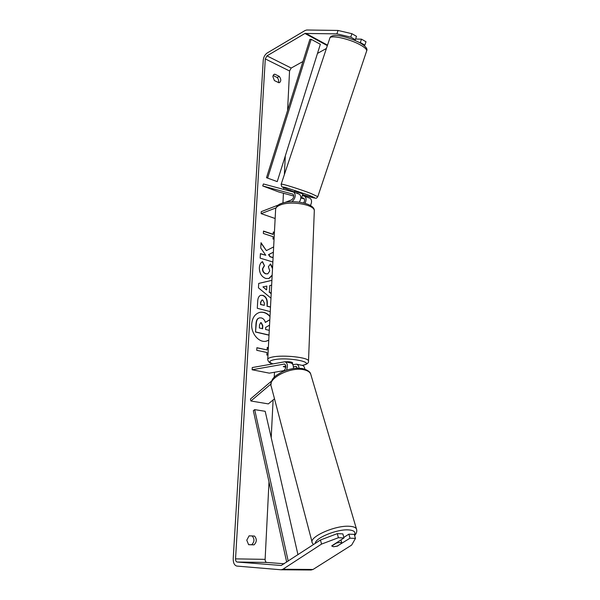 <?xml version="1.0" encoding="UTF-8"?>
<svg xmlns="http://www.w3.org/2000/svg" width="600" height="600" viewBox="0 0 600 600"><rect width="100%" height="100%" fill="white"/><g stroke="black" fill="none" stroke-linecap="round" stroke-linejoin="round"><path stroke-width="0.9" d="M290.812 362.962L291.022 363.007C292.822 363.712 293.61 365.558 293.377 368.55M286.507 370.155C288.082 365.993 287.595 363.195 285.045 361.748L252.255 367.553L252.127 369.757L284.505 364.028C286.335 365.483 286.343 367.478 284.543 370.005L282.585 371.67M304.845 369.173C304.597 367.11 303.788 365.85 302.423 365.407L302.212 365.362M271.582 381.038L250.44 399.03L250.92 400.995L268.343 403.897L274.493 398.79M297.405 368.212L296.055 366.435L293.415 366.772M285.885 366.105L283.267 366.57L285.862 367.395L283.252 366.54L285.87 365.978M283.778 370.657L269.332 373.147L252.127 369.757M299.01 368.22C298.822 366 298.013 364.657 296.58 364.178L292.837 364.627M250.92 400.995L270.877 384.053M293.805 196.072L278.715 191.955L262.733 185.962L263.4 183.968L293.775 192.105C296.115 195.038 295.515 198.24 291.975 201.712M299.362 202.11C301.335 198.548 301.335 195.923 299.362 194.228L299.062 194.115M262.733 185.962L292.935 194.145C294.322 196.058 293.888 197.962 291.63 199.868L284.962 202.455M309.735 198.173L310.043 198.285C311.888 199.733 312.03 202.132 310.455 205.493M300.847 197.993L304.403 198.96M278.228 205.072L261.248 211.657L261.135 213.638L275.888 207.952M275.153 218.513L261.135 213.638M302.325 195.57L304.567 196.208C306.375 197.587 306.54 199.942 305.07 203.265M300.862 197.423L303.735 198.225C304.913 199.252 304.89 200.812 303.668 202.897M302.91 193.935L294.683 191.145L294.3 192.3M297.84 193.65L294.548 192.39M302.452 195.18L301.642 197.603L300.862 197.243M301.642 197.603L300.862 197.392M354.457 39.713L354.322 40.133M297.923 193.395L295.388 192.712M270.015 316.23C266.85 312.877 263.392 311.603 259.627 312.413C254.978 313.897 252.345 317.745 251.722 323.947C250.897 333.54 259.08 343.095 266.303 341.168L268.755 340.237M266.168 341.197L268.755 340.125M274.763 74.168L273.975 74.4L272.85 76.53L274.403 80.58L278.895 82.74L279.645 82.523C281.257 81.015 281.123 78.96 279.24 76.358L274.763 74.168L273.36 74.955M246.772 540.188L249.105 535.838L254.498 536.048C257.025 539.07 256.868 542.01 254.025 544.86L248.61 544.695L246.772 540.188M337.755 545.768L350.017 538.185L348.855 534.158L343.845 537.382M337.275 533.64L338.423 537.713L321.555 544.088L320.46 540L337.275 533.64L342.847 533.888L344.002 537.945L331.8 545.79L333.48 546.743L337.815 545.977M273.66 246.923L266.37 250.612L261.038 242.7L260.737 248.017L265.793 255.278L260.415 253.612L260.16 258.135L272.865 262.005M273.097 257.535L270.195 256.635L268.808 254.542L273.375 252.248M271.65 285.157L269.73 285.585L269.392 291.975L271.215 293.423M270.968 298.14L258.45 287.843L258.705 283.418L271.897 280.327M320.46 540L281.19 565.485L237.12 562.028C236.062 561.757 235.538 560.7 235.538 558.862L265.29 58.912L266.955 55.875L304.935 33.465L336.907 33.855L338.04 30.45L351.892 33.705L350.745 37.133L336.907 33.855M284.205 563.768L266.76 562.44C265.688 562.178 265.14 561.15 265.125 559.357L269.002 481.83M271.207 437.67L273.097 399.945M274.23 377.243L274.485 372.255M282.952 202.95L283.44 193.245M283.627 189.36L283.71 187.77M284.37 174.615L285.3 155.925M287.572 110.52L289.553 70.988L291.21 68.04L302.947 61.508M263.475 231.263L272.985 234.413L273.375 231.938L274.388 233.032M273 239.077L274.087 238.673L273 239.085L273.127 236.7L263.355 233.475L263.49 231.075L273.255 234.315M268.32 348.413L267.27 347.362L267.135 349.942L256.897 347.707L256.755 350.31L266.993 352.522L266.858 355.11L268.005 354.532M270.255 311.61L257.295 308.288L257.707 301.058C257.933 297.803 258.968 295.882 260.805 295.305L262.875 295.358C266.032 296.543 267.51 299.362 267.3 303.825L267.173 306.112L270.502 306.983M272.145 275.678L268.905 278.513L265.785 278.46C261.562 276.832 259.418 273.263 259.335 267.765C259.635 264.525 260.7 262.485 262.515 261.645L264.465 265.695L262.71 268.815C262.785 271.327 263.88 272.97 266.002 273.757L267.832 273.795L269.775 270.9L268.373 266.745L270.502 263.94L272.565 267.69M321.555 544.088L282.9 569.243L281.153 569.79L236.88 566.077C234.413 565.433 233.19 562.972 233.205 558.69L263.25 60.113C263.647 56.977 264.938 54.623 267.127 53.032L305.07 30.51L306.728 30L338.04 30.45M252.165 535.957C254.685 538.972 254.52 541.898 251.678 544.732L248.528 544.635M278.498 82.552C279 80.858 278.565 79.177 277.185 77.498L273.067 75.495M355.605 39.015L361.485 39.165L366.007 41.745L364.875 45.12L360.345 42.555L361.485 39.165M353.197 39.682L355.365 39.742L356.505 36.33L351.892 33.705M355.365 39.742L350.745 37.133M364.245 45.652L364.875 45.12M360.345 42.555L359.423 42.532M344.002 537.945L338.423 537.713M350.017 538.185L355.47 538.403L351.645 545.085L313.028 569.467L311.025 569.993M317.475 53.422L326.407 48.457M355.47 538.403L354.293 534.398L348.855 534.158M254.025 544.86L251.678 544.732M279.24 76.358L277.185 77.498M269.017 335.183L255.517 332.032L255.983 323.91C256.163 321.322 256.763 319.59 257.782 318.705L259.433 317.858L261.353 317.918C263.407 318.548 264.728 320.048 265.32 322.433L269.827 319.778M257.782 318.705L259.298 317.895M255.517 332.032L256.26 323.843C256.433 321.255 257.04 319.522 258.06 318.638M269.025 335.055L255.795 331.972M269.543 325.17L265.673 327.39L265.56 329.46L269.272 330.345M265.298 322.35L269.835 319.68M269.993 316.597C266.843 313.08 263.34 311.692 259.485 312.45M273.36 232.305L274.365 233.4M267.135 349.942L256.89 347.82M268.305 348.735L267.248 347.685M266.865 355.02L268.005 354.45M266.625 289.785L266.82 286.095L262.957 286.882L266.347 289.86L262.957 286.882M269.73 285.585L269.392 291.975M269.115 292.05L271.2 293.707M258.697 283.433L271.897 280.343M262.755 300.03L261.99 300.007L260.835 302.243L260.715 304.433L264.27 305.355L264.39 303.157L262.755 300.03M261.855 300.053L260.565 302.317L260.715 304.433M260.438 304.5L264.27 305.355M260.67 295.35L262.605 295.44C265.755 296.618 267.233 299.438 267.022 303.892L267.173 306.112M266.903 306.188L270.495 307.125M266.37 250.612L261.015 243.157M273.09 257.707L269.925 256.725L268.538 254.632L273.382 252.202M265.793 255.278L260.407 253.785M272.175 275.093L268.77 278.55M262.267 261.788L264.465 265.695M264.195 265.785L262.44 268.897C262.507 271.41 263.603 273.053 265.725 273.84L267.69 273.832M270.337 264.165L272.52 268.59M261.322 322.718L260.647 322.695L259.53 324.877L259.358 327.983L262.62 328.763L262.793 325.642L261.322 322.718L260.513 322.733M262.35 328.695L262.515 325.702L261.053 322.785M341.865 543.143L340.207 542.43L336.6 542.955L331.793 546.045L333.48 546.743L337.058 546.21L341.865 543.143M341.843 543.06L340.95 539.903M292.612 362.865L292.612 362.76C291.517 361.928 289.058 361.605 285.24 361.785M292.612 362.76L292.56 364.163M286.68 562.14L253.343 410.692L254.692 409.635L265.185 411.3L297.968 554.745M288.218 561.135L254.692 409.635M277.237 181.613L320.347 44.273L311.168 39.307L309.9 39.33L266.505 177.705L277.237 181.613L266.505 177.705M311.168 39.307L267.683 177.945M284.933 364.222L283.928 364.013M296.475 366.623L295.47 366.413M281.175 184.192L329.767 38.385C329.49 34.425 349.89 38.79 360.697 45.12C364.793 47.468 366.795 49.358 366.712 50.775L366.585 51.165M317.79 196.688L311.002 193.485C299.663 189.053 279.99 183.007 281.153 184.275L281.618 186.405C282.067 186.66 280.522 186.57 288.795 189.863M288.907 189.907L294.42 191.925L288.923 189.915C281.782 187.125 280.748 186.345 285.817 187.575L308.985 195.24C318.413 199.11 316.305 198.938 302.655 194.708L315.532 198.195C316.02 198.6 316.778 198.067 317.812 196.597L366.712 50.775C367.763 48.832 365.67 46.275 360.442 43.088C349.59 37.223 331.545 32.273 329.88 38.032M265.125 559.357L235.538 558.862M289.553 70.988L265.29 58.912M327.517 45.142L305.647 33.248M327.353 45.638L304.935 33.465M291.21 68.04L266.955 55.875M266.76 562.44L237.12 562.028M313.028 569.467L282.9 569.243M313.373 544.643L312.293 542.895C308.212 537.232 335.235 525.053 349.522 526.283C353.265 526.507 355.567 527.377 356.43 528.877L356.715 529.86M354.435 534.87C355.905 531.967 353.94 530.317 348.532 529.905C337.087 528.998 315.15 537.952 315.255 543.412M311.04 375.233L310.673 373.972C309.697 371.933 307.455 370.53 303.952 369.765C290.565 366.405 266.925 378.675 271.275 386.52L312.053 541.987M272.475 363.84C269.782 363.218 268.207 361.8 267.735 359.587C267.555 358.553 269.138 357.697 272.483 357.022C283.327 354.668 308.587 357.45 308.52 360.915L308.505 361.38M302.145 365.347C317.325 362.722 288.638 356.73 274.155 359.692C269.04 360.825 268.567 362.19 272.722 363.788M314.28 211.515L314.31 210.683C314.483 204.593 290.618 200.535 280.23 205.02C277.028 206.303 275.49 207.855 275.61 209.678L267.757 359.138M291.022 363.007L285.045 361.748M302.423 365.407L296.58 364.178M299.362 194.228L293.775 192.105M310.043 198.285L304.567 196.208M302.505 195.157L302.918 193.913M311.272 570L281.153 569.79M270.96 385.298C271.095 377.775 275.798 375.555 282.345 371.782C289.62 368.625 296.513 367.59 303.007 368.685C307.642 370.065 310.2 371.827 310.673 373.972L356.43 528.877C357.233 531.105 356.632 533.332 354.63 535.553M340.942 539.91L341.812 543M275.647 208.92C276.66 206.138 278.483 204.353 281.108 203.565C291.795 199.028 314.97 203.265 314.31 210.683L308.52 360.915C308.827 363.082 306.788 364.582 302.4 365.4"/></g></svg>
